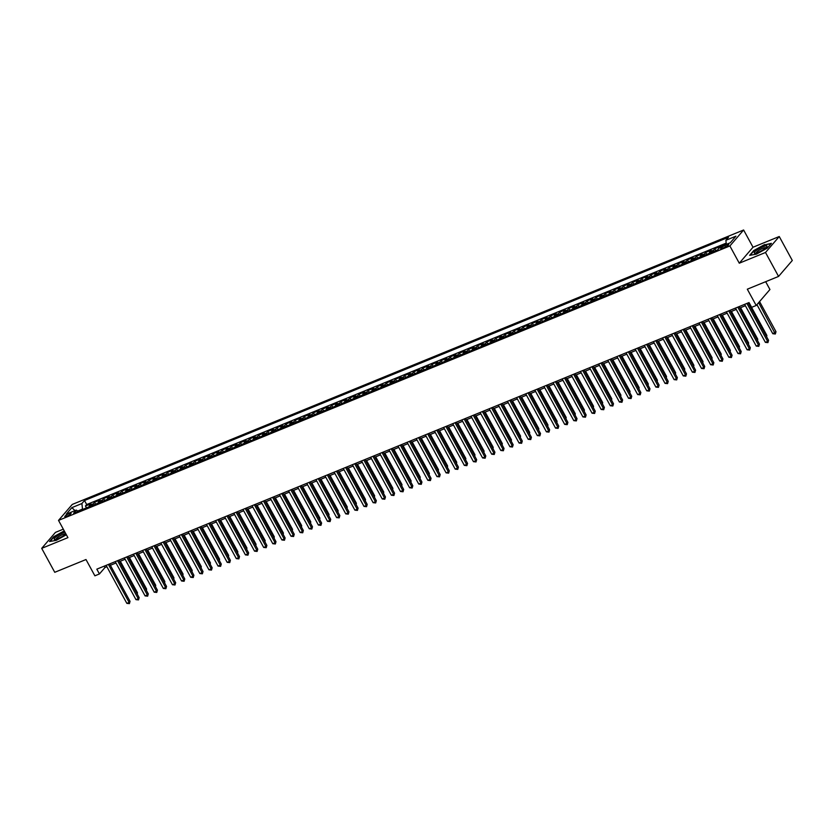 <?xml version="1.0" encoding="UTF-8"?>
<svg xmlns="http://www.w3.org/2000/svg" width="834" height="834" viewBox="0 0 834 834"><rect width="100%" height="100%" fill="white"/><g stroke="black" fill="none" stroke-linecap="round" stroke-linejoin="round"><path stroke-width="1.25" d="M66.751 516.329A3.565 0.73 -28.6 0 0 71.067 513.244A3.565 0.73 -28.6 0 0 69.128 513.567A3.565 0.73 -28.6 0 0 64.802 516.663A3.565 0.73 -28.6 0 0 66.751 516.329M63.311 529.173L55.44 532.394L41.7 548.355L54.752 572.301L85.996 559.531L94.878 575.814L99.434 573.948L105.011 567.485L106.867 566.724M743.615 229.996L72.266 504.434L58.526 520.395L729.875 245.957L743.615 229.996L753.019 247.239L739.278 263.2L765.508 252.473L779.248 236.522L753.019 247.239M779.248 236.522L792.3 260.469L778.56 276.429L747.316 289.2L756.198 305.484L769.938 289.523L765.675 281.694M765.508 252.473L778.56 276.429M726.289 244.028L724.12 245.259M718.606 248.751A4.462 2.085 -112.2 0 1 718.96 248.042L720.315 246.468L714.842 248.709L715.874 250.596M709.369 253.244A4.462 2.085 67.8 0 1 709.838 251.774L711.194 250.2L705.72 252.431L706.752 254.318M700.247 256.976A4.462 2.085 67.8 0 1 700.716 255.496L702.072 253.922L696.599 256.163L697.631 258.05M691.125 260.708A4.462 2.085 67.8 0 1 691.594 259.228L692.95 257.654L687.477 259.895L688.509 261.782M682.004 264.441A4.462 2.085 67.8 0 1 682.473 262.96L683.828 261.386L678.355 263.617L679.387 265.504M672.882 268.162A4.462 2.085 67.8 0 1 673.351 266.682L674.706 265.108L669.233 267.349L670.265 269.236M663.76 271.894A4.462 2.085 67.8 0 1 664.229 270.414L665.584 268.84L660.111 271.081L661.143 272.968M654.638 275.627A4.462 2.085 67.8 0 1 655.107 274.146L656.462 272.572L650.989 274.803L652.021 276.69M645.516 279.348A4.462 2.085 67.8 0 1 645.985 277.868L647.34 276.294L641.867 278.535L642.899 280.422M636.394 283.08A4.462 2.085 67.8 0 1 636.863 281.6L638.219 280.026L632.745 282.267L633.777 284.154M627.272 286.813A4.462 2.085 67.8 0 1 627.741 285.332L629.097 283.758L623.624 285.989L624.656 287.876M618.15 290.534A4.462 2.085 67.8 0 1 618.62 289.054L619.975 287.48L614.502 289.721L615.534 291.608M609.029 294.266A4.462 2.085 67.8 0 1 609.498 292.786L610.853 291.212L605.38 293.453L606.412 295.34M599.907 297.999A4.462 2.085 67.8 0 1 600.376 296.518L601.731 294.944L596.258 297.175L597.29 299.062M590.785 301.72A4.462 2.085 67.8 0 1 591.254 300.25L592.609 298.666L587.136 300.907L588.168 302.794M581.663 305.452A4.462 2.085 67.8 0 1 582.132 303.972L583.487 302.398L578.014 304.639L579.046 306.526M572.541 309.185A4.462 2.085 67.8 0 1 573.01 307.704L574.365 306.13L568.892 308.361L569.924 310.248M563.419 312.906A4.462 2.085 67.8 0 1 563.888 311.436L565.244 309.862L559.77 312.093L560.802 313.98M554.297 316.639A4.462 2.085 67.8 0 1 554.766 315.158L556.122 313.584L550.649 315.825L551.681 317.712M545.175 320.371A4.462 2.085 67.8 0 1 545.644 318.89L547 317.316L541.527 319.547L542.559 321.434M536.053 324.092A4.462 2.085 67.8 0 1 536.523 322.622L537.878 321.048L532.405 323.279L533.437 325.166M526.932 327.825A4.462 2.085 67.8 0 1 527.401 326.344L528.756 324.77L523.283 327.011L524.315 328.898M517.81 331.557A4.462 2.085 67.8 0 1 518.279 330.076L519.634 328.502L514.161 330.744L515.193 332.62M508.688 335.278A4.462 2.085 67.8 0 1 509.157 333.808L510.512 332.234L505.039 334.465L506.071 336.352M499.566 339.011A4.462 2.085 67.8 0 1 500.035 337.53L501.39 335.956L495.917 338.197L496.949 340.084M490.444 342.743A4.462 2.085 67.8 0 1 490.913 341.262L492.268 339.688L486.795 341.93L487.827 343.806M481.333 346.464A4.462 2.085 67.8 0 1 481.791 344.995L483.147 343.42L477.673 345.651L478.706 347.538M472.211 350.197A4.462 2.085 67.8 0 1 472.669 348.716L474.025 347.142L468.552 349.383L469.584 351.27M463.089 353.929A4.462 2.085 67.8 0 1 463.558 352.448L464.903 350.874L459.44 353.116L460.462 355.003M453.967 357.65A4.462 2.085 67.8 0 1 454.436 356.181L455.791 354.606L450.318 356.837L451.34 358.724M444.845 361.383A4.462 2.085 67.8 0 1 445.314 359.902L446.67 358.328L441.196 360.569L442.218 362.456M435.723 365.115A4.462 2.085 67.8 0 1 436.192 363.634L437.548 362.06L432.075 364.302L433.096 366.189M426.601 368.837A4.462 2.085 67.8 0 1 427.071 367.367L428.426 365.792L422.953 368.023L423.974 369.91M417.48 372.569A4.462 2.085 67.8 0 1 417.949 371.088L419.304 369.514L413.831 371.756L414.852 373.642M408.358 376.301A4.462 2.085 67.8 0 1 408.827 374.82L410.182 373.246L404.709 375.488L405.731 377.375M399.236 380.033A4.462 2.085 67.8 0 1 399.705 378.553L401.06 376.978L395.587 379.209L396.609 381.096M390.114 383.755A4.462 2.085 67.8 0 1 390.583 382.274L391.938 380.7L386.465 382.942L387.487 384.828M380.992 387.487A4.462 2.085 67.8 0 1 381.461 386.006L382.816 384.432L377.343 386.674L378.365 388.561M371.87 391.219A4.462 2.085 67.8 0 1 372.339 389.739L373.695 388.164L368.221 390.395L369.243 392.282M362.748 394.941A4.462 2.085 67.8 0 1 363.217 393.46L364.573 391.886L359.1 394.128L360.121 396.014M353.626 398.673A4.462 2.085 67.8 0 1 354.096 397.192L355.451 395.618L349.978 397.86L350.999 399.747M344.505 402.405A4.462 2.085 67.8 0 1 344.974 400.925L346.329 399.35L340.856 401.581L341.877 403.468M335.383 406.127A4.462 2.085 67.8 0 1 335.852 404.646L337.207 403.072L331.734 405.314L332.756 407.201M326.261 409.859A4.462 2.085 67.8 0 1 326.73 408.379L328.085 406.804L322.612 409.046L323.634 410.933M317.139 413.591A4.462 2.085 67.8 0 1 317.608 412.111L318.963 410.536L313.49 412.767L314.512 414.654M308.017 417.313A4.462 2.085 67.8 0 1 308.486 415.832L309.841 414.258L304.368 416.5L305.39 418.387M298.895 421.045A4.462 2.085 67.8 0 1 299.364 419.565L300.72 417.99L295.246 420.232L296.268 422.119M289.773 424.777A4.462 2.085 67.8 0 1 290.242 423.297L291.598 421.723L286.125 423.953L287.157 425.84M280.651 428.499A4.462 2.085 67.8 0 1 281.121 427.029L282.476 425.455L277.003 427.686L278.035 429.573M271.53 432.231A4.462 2.085 67.8 0 1 271.999 430.751L273.354 429.176L267.881 431.418L268.913 433.305M262.408 435.963A4.462 2.085 67.8 0 1 262.877 434.483L264.232 432.909L258.759 435.139L259.791 437.026M253.286 439.685A4.462 2.085 67.8 0 1 253.755 438.215L255.11 436.641L249.637 438.872L250.669 440.759M244.164 443.417A4.462 2.085 67.8 0 1 244.633 441.937L245.988 440.362L240.515 442.604L241.547 444.491M235.042 447.149A4.462 2.085 67.8 0 1 235.511 445.669L236.866 444.095L231.393 446.326L232.425 448.212M225.92 450.871A4.462 2.085 67.8 0 1 226.389 449.401L227.745 447.827L222.271 450.058L223.303 451.945M216.798 454.603A4.462 2.085 67.8 0 1 217.267 453.123L218.623 451.548L213.15 453.79L214.182 455.677M207.676 458.335A4.462 2.085 67.8 0 1 208.146 456.855L209.501 455.281L204.028 457.522L205.06 459.398M198.555 462.057A4.462 2.085 67.8 0 1 199.024 460.587L200.379 459.013L194.906 461.244L195.938 463.131M189.433 465.789A4.462 2.085 67.8 0 1 189.902 464.309L191.257 462.734L185.784 464.976L186.816 466.863M180.311 469.521A4.462 2.085 67.8 0 1 180.78 468.041L182.135 466.467L176.662 468.708L177.694 470.595M171.189 473.243A4.462 2.085 67.8 0 1 171.658 471.773L173.013 470.199L167.54 472.43L168.572 474.317M162.067 476.975A4.462 2.085 67.8 0 1 162.536 475.495L163.891 473.921L158.418 476.162L159.45 478.049M152.945 480.707A4.462 2.085 67.8 0 1 153.414 479.227L154.77 477.653L149.296 479.894L150.328 481.781M143.823 484.429A4.462 2.085 67.8 0 1 144.292 482.959L145.648 481.385L140.175 483.616L141.207 485.503M134.701 488.161A4.462 2.085 67.8 0 1 135.171 486.681L136.526 485.107L131.053 487.348L132.085 489.235M125.58 491.893A4.462 2.085 67.8 0 1 126.049 490.413L127.404 488.839L121.931 491.08L122.963 492.967M116.458 495.615A4.462 2.085 67.8 0 1 116.927 494.145L118.282 492.571L112.809 494.802L113.841 496.689M107.336 499.347A4.462 2.085 67.8 0 1 107.805 497.867L109.16 496.293L103.687 498.534L104.719 500.421M98.214 503.079A4.462 2.085 67.8 0 1 98.683 501.599L100.038 500.025L94.565 502.266L95.597 504.153M756.198 305.484L751.643 307.339L749.026 302.554L96.827 569.163L99.434 573.948M726.852 244.737L724.85 245.55A3.451 0.709 -28.6 0 0 720.659 248.542A3.451 0.709 -28.6 0 0 722.546 248.23L724.548 247.406A3.451 0.709 -28.6 0 0 728.739 244.414A3.451 0.709 -28.6 0 0 726.852 244.737L727.446 245.822M78.219 511.252L76.248 510.095L73.653 513.118L717.647 249.866L720.242 246.843L730.282 242.746L735.922 236.189L725.893 240.286L728.489 237.273L84.495 500.525L81.899 503.538L82.503 509.094L77.812 511.013M76.248 510.095L66.22 514.203L71.86 507.645L81.899 503.538M723.495 245.519L723.964 244.977M726.195 243.132L86.694 504.549L85.443 505.988L86.475 507.875M89.092 506.811A4.462 2.085 67.8 0 1 89.561 505.331L90.916 503.757L85.443 505.988M92.741 505.31A4.462 2.085 -112.2 0 1 93.21 503.84L94.565 502.266M101.863 501.588A4.462 2.085 -112.2 0 1 102.332 500.108L103.687 498.534M110.985 497.856A4.462 2.085 -112.2 0 1 111.454 496.376L112.809 494.802M120.106 494.124A4.462 2.085 -112.2 0 1 120.576 492.654L121.931 491.08M129.228 490.402A4.462 2.085 -112.2 0 1 129.697 488.922L131.053 487.348M138.35 486.67A4.462 2.085 -112.2 0 1 138.819 485.19L140.175 483.616M147.472 482.938A4.462 2.085 -112.2 0 1 147.941 481.468L149.296 479.894M156.594 479.216A4.462 2.085 -112.2 0 1 157.063 477.736L158.418 476.162M165.716 475.484A4.462 2.085 -112.2 0 1 166.185 474.004L167.54 472.43M174.838 471.752A4.462 2.085 -112.2 0 1 175.307 470.282L176.662 468.708M183.96 468.03A4.462 2.085 -112.2 0 1 184.429 466.55L185.784 464.976M193.081 464.298A4.462 2.085 -112.2 0 1 193.551 462.818L194.906 461.244M202.203 460.566A4.462 2.085 -112.2 0 1 202.672 459.096L204.028 457.522M211.325 456.844A4.462 2.085 -112.2 0 1 211.794 455.364L213.15 453.79M220.447 453.112A4.462 2.085 -112.2 0 1 220.916 451.632L222.271 450.058M229.569 449.38A4.462 2.085 -112.2 0 1 230.038 447.91L231.393 446.326M238.691 445.658A4.462 2.085 -112.2 0 1 239.16 444.178L240.515 442.604M247.813 441.926A4.462 2.085 -112.2 0 1 248.282 440.446L249.637 438.872M256.935 438.194A4.462 2.085 -112.2 0 1 257.404 436.714L258.759 435.139M266.056 434.472A4.462 2.085 -112.2 0 1 266.526 432.992L267.881 431.418M275.178 430.74A4.462 2.085 -112.2 0 1 275.647 429.26L277.003 427.686M284.3 427.008A4.462 2.085 -112.2 0 1 284.769 425.528L286.125 423.953M293.422 423.286A4.462 2.085 -112.2 0 1 293.891 421.806L295.246 420.232M302.544 419.554A4.462 2.085 -112.2 0 1 303.013 418.074L304.368 416.5M311.666 415.822A4.462 2.085 -112.2 0 1 312.135 414.342L313.49 412.767M320.788 412.1A4.462 2.085 -112.2 0 1 321.257 410.62L322.612 409.046M329.91 408.368A4.462 2.085 -112.2 0 1 330.379 406.888L331.734 405.314M339.031 404.636A4.462 2.085 -112.2 0 1 339.501 403.156L340.856 401.581M348.153 400.904A4.462 2.085 -112.2 0 1 348.622 399.434L349.978 397.86M357.275 397.182A4.462 2.085 -112.2 0 1 357.744 395.702L359.1 394.128M366.397 393.45A4.462 2.085 -112.2 0 1 366.866 391.97L368.221 390.395M375.519 389.718A4.462 2.085 -112.2 0 1 375.988 388.248L377.343 386.674M384.641 385.996A4.462 2.085 -112.2 0 1 385.11 384.516L386.465 382.942M393.763 382.264A4.462 2.085 -112.2 0 1 394.232 380.784L395.587 379.209M402.885 378.532A4.462 2.085 -112.2 0 1 403.354 377.062L404.709 375.488M412.006 374.81A4.462 2.085 -112.2 0 1 412.476 373.33L413.831 371.756M421.128 371.078A4.462 2.085 -112.2 0 1 421.597 369.598L422.953 368.023M430.25 367.346A4.462 2.085 -112.2 0 1 430.719 365.876L432.075 364.302M439.372 363.624A4.462 2.085 -112.2 0 1 439.841 362.144L441.196 360.569M448.494 359.892A4.462 2.085 -112.2 0 1 448.963 358.411L450.318 356.837M457.616 356.16A4.462 2.085 -112.2 0 1 458.085 354.69L459.44 353.116M466.738 352.438A4.462 2.085 -112.2 0 1 467.196 350.958L468.552 349.383M475.86 348.706A4.462 2.085 -112.2 0 1 476.318 347.225L477.673 345.651M484.971 344.974A4.462 2.085 -112.2 0 1 485.44 343.504L486.795 341.93M494.093 341.252A4.462 2.085 -112.2 0 1 494.562 339.772L495.917 338.197M503.215 337.52A4.462 2.085 -112.2 0 1 503.684 336.039L505.039 334.465M512.337 333.788A4.462 2.085 -112.2 0 1 512.806 332.318L514.161 330.744M521.458 330.066A4.462 2.085 -112.2 0 1 521.928 328.586L523.283 327.011M530.58 326.334A4.462 2.085 -112.2 0 1 531.049 324.853L532.405 323.279M539.702 322.602A4.462 2.085 -112.2 0 1 540.171 321.132L541.527 319.547M548.824 318.88A4.462 2.085 -112.2 0 1 549.293 317.4L550.649 315.825M557.946 315.148A4.462 2.085 -112.2 0 1 558.415 313.667L559.77 312.093M567.068 311.416A4.462 2.085 -112.2 0 1 567.537 309.935L568.892 308.361M576.19 307.694A4.462 2.085 -112.2 0 1 576.659 306.214L578.014 304.639M585.312 303.962A4.462 2.085 -112.2 0 1 585.781 302.481L587.136 300.907M594.433 300.23A4.462 2.085 -112.2 0 1 594.903 298.749L596.258 297.175M603.555 296.508A4.462 2.085 -112.2 0 1 604.024 295.027L605.38 293.453M612.677 292.776A4.462 2.085 -112.2 0 1 613.146 291.295L614.502 289.721M621.799 289.044A4.462 2.085 -112.2 0 1 622.268 287.563L623.624 285.989M630.921 285.322A4.462 2.085 -112.2 0 1 631.39 283.841L632.745 282.267M640.043 281.59A4.462 2.085 -112.2 0 1 640.512 280.109L641.867 278.535M649.165 277.858A4.462 2.085 -112.2 0 1 649.634 276.377L650.989 274.803M658.287 274.125A4.462 2.085 -112.2 0 1 658.756 272.655L660.111 271.081M667.409 270.404A4.462 2.085 -112.2 0 1 667.878 268.923L669.233 267.349M676.53 266.671A4.462 2.085 -112.2 0 1 677 265.191L678.355 263.617M685.652 262.939A4.462 2.085 -112.2 0 1 686.121 261.469L687.477 259.895M694.774 259.218A4.462 2.085 -112.2 0 1 695.243 257.737L696.599 256.163M703.896 255.485A4.462 2.085 -112.2 0 1 704.365 254.005L705.72 252.431M713.018 251.753A4.462 2.085 -112.2 0 1 713.487 250.283L714.842 248.709M739.278 263.2L729.875 245.957M41.7 548.355L67.929 537.638L58.526 520.395M110.38 565.285L115.989 562.992M119.502 561.553L125.11 559.27M128.624 557.831L134.232 555.538M137.746 554.099L143.354 551.806M146.867 550.367L152.476 548.084M155.989 546.635L161.598 544.352M165.111 542.913L170.72 540.62M174.233 539.181L179.842 536.888M183.355 535.449L188.964 533.166M192.477 531.727L198.085 529.434M201.599 527.995L207.207 525.701M210.721 524.263L216.329 521.98M219.842 520.541L225.451 518.248M228.964 516.809L234.573 514.515M238.086 513.077L243.695 510.794M247.208 509.355L252.817 507.062M256.33 505.623L261.928 503.329M265.452 501.891L271.05 499.608M274.574 498.169L280.172 495.876M283.696 494.437L289.294 492.143M292.817 490.705L298.416 488.422M301.939 486.983L307.538 484.69M311.061 483.251L316.659 480.957M320.183 479.519L325.781 477.236M329.305 475.797L334.903 473.503M338.427 472.065L344.025 469.771M347.549 468.333L353.147 466.05M356.671 464.611L362.269 462.317M365.792 460.879L371.391 458.585M374.914 457.147L380.512 454.864M384.036 453.425L389.634 451.131M393.158 449.693L398.756 447.399M402.28 445.961L407.878 443.678M411.402 442.239L417 439.945M420.524 438.507L426.122 436.213M429.646 434.775L435.244 432.492M438.767 431.053L444.366 428.759M447.889 427.321L453.488 425.027M457.011 423.589L462.609 421.306M466.133 419.856L471.731 417.573M475.255 416.135L480.853 413.841M484.377 412.403L489.975 410.109M493.499 408.67L499.097 406.387M502.621 404.949L508.219 402.655M511.742 401.217L517.341 398.923M520.864 397.484L526.462 395.201M529.986 393.763L535.584 391.469M539.108 390.031L544.706 387.737M548.23 386.298L553.828 384.015M557.352 382.577L562.95 380.283M566.474 378.844L572.072 376.551M575.596 375.112L581.194 372.829M584.717 371.391L590.316 369.097M593.839 367.658L599.438 365.365M602.951 363.926L608.559 361.643M612.073 360.205L617.681 357.911M621.194 356.472L626.803 354.179M630.316 352.74L635.925 350.457M639.438 349.019L645.047 346.725M648.56 345.286L654.169 342.993M657.682 341.554L663.291 339.271M666.804 337.833L672.413 335.539M675.926 334.1L681.534 331.807M685.048 330.368L690.656 328.085M694.169 326.647L699.778 324.353M703.291 322.914L708.9 320.621M712.413 319.182L718.022 316.899M721.535 315.461L727.144 313.167M730.657 311.728L736.266 309.435M739.779 307.996L745.387 305.713M748.901 304.264L749.766 303.92M104.26 566.119L105.011 567.485M726.331 244.362L725.893 240.286M86.694 504.549L84.495 500.525M71.86 507.645L74.977 510.617M764.653 244.539L753.78 250.544L749.641 255.35L756.375 254.151L767.249 248.146L771.387 243.34L764.82 244.842M64.249 530.893L53.689 536.721L49.56 541.527L56.295 540.338L66.366 534.771M746.92 303.42L767.634 341.419L765.362 342.347L744.637 304.347M748.161 302.909L768.573 340.335L767.634 341.419L767.916 342.618L765.362 342.347M768.573 340.335L767.916 342.618M756.928 304.639L772.784 333.725L775.995 331.713L759.566 301.574M775.995 331.713L775.339 333.986L758.638 302.648M775.339 333.986L772.784 333.725M758.21 252.337A7.245 1.491 -28.6 0 0 766.811 246.781A7.245 1.491 -28.6 0 0 763.037 246.728A7.245 1.491 -28.6 0 0 755.885 250.846A7.245 1.491 -28.6 0 0 754.947 253.244A7.245 1.491 -28.6 0 0 758.21 252.337M765.904 247.761A5.484 1.126 -28.6 0 0 762.922 248.282A5.484 1.126 -28.6 0 0 756.271 253.015M750.173 255.256L754.092 250.69L764.632 244.883L771.043 243.737M64.969 532.217A7.245 1.491 -28.6 0 0 56.608 536.418A7.245 1.491 -28.6 0 0 54.867 539.431A7.245 1.491 -28.6 0 0 64.458 535.021A7.245 1.491 -28.6 0 0 65.876 533.885M65.813 533.948A5.484 1.126 -28.6 0 0 62.842 534.469A5.484 1.126 -28.6 0 0 58.036 537.117A5.484 1.126 -28.6 0 0 56.18 539.202M50.082 541.433L54.012 536.877L64.385 531.143M737.798 307.141L758.523 345.14L756.24 346.079L735.515 308.08M739.039 306.641L759.451 344.067L758.523 345.14L758.794 346.35L756.24 346.079M759.451 344.067L758.794 346.35M728.676 310.873L749.401 348.873L747.118 349.8L726.393 311.801M729.917 310.363L750.329 347.799L749.401 348.873L749.672 350.072L747.118 349.8M750.329 347.799L749.672 350.072M719.554 314.606L740.279 352.605L737.996 353.533L717.271 315.533M720.795 314.095L741.207 351.521L740.279 352.605L740.55 353.804L737.996 353.533M741.207 351.521L740.55 353.804M710.432 318.327L731.157 356.327L728.874 357.265L708.149 319.266M711.673 317.827L732.085 355.253L731.157 356.327L731.428 357.536L728.874 357.265M732.085 355.253L731.428 357.536M766.279 336.133L766.873 335.435L749.703 303.941M766.873 335.435L766.654 336.832M757.157 339.865L757.752 339.167L740.582 307.673M757.752 339.167L757.533 340.564M748.035 343.587L748.63 342.899L731.46 311.405M748.63 342.899L748.411 344.296M738.914 347.319L739.508 346.621L722.338 315.127M739.508 346.621L739.289 348.018M701.311 322.06L722.035 360.059L719.752 360.986L699.028 322.987M702.551 321.549L722.963 358.985L722.035 360.059L722.307 361.258L719.752 360.986M722.963 358.985L722.307 361.258M729.792 351.051L730.386 350.353L713.216 318.859M730.386 350.353L730.167 351.75M692.189 325.792L712.914 363.791L710.631 364.719L689.916 326.719M693.429 325.281L713.841 362.707L712.914 363.791L713.185 364.99L710.631 364.719M713.841 362.707L713.185 364.99M720.67 354.773L721.264 354.085L704.094 322.591M721.264 354.085L721.045 355.482M683.067 329.513L703.792 367.513L701.509 368.451L680.794 330.452M684.307 329.013L704.72 366.439L703.792 367.513L704.063 368.722L701.509 368.451M704.72 366.439L704.063 368.722M711.548 358.505L712.142 357.807L694.972 326.313M712.142 357.807L711.923 359.204M673.945 333.246L694.67 371.245L692.387 372.183L671.672 334.173M675.186 332.735L695.598 370.171L694.67 371.245L694.941 372.444L692.387 372.183M695.598 370.171L694.941 372.444M702.426 362.237L703.02 361.539L685.85 330.045M703.02 361.539L702.801 362.936M664.823 336.978L685.548 374.977L683.265 375.905L662.55 337.906M666.064 336.467L686.476 373.893L685.548 374.977L685.819 376.176L683.265 375.905M686.476 373.893L685.819 376.176M655.701 340.699L676.426 378.699L674.143 379.637L653.429 341.638M656.942 340.199L677.354 377.625L676.426 378.699L676.697 379.908L674.143 379.637M677.354 377.625L676.697 379.908M646.579 344.432L667.304 382.431L665.021 383.369L644.307 345.359M647.82 343.921L668.232 381.357L667.304 382.431L667.575 383.63L665.021 383.369M668.232 381.357L667.575 383.63M637.457 348.164L658.182 386.163L655.899 387.091L635.185 349.092M638.698 347.653L659.11 385.079L658.182 386.163L658.453 387.362L655.899 387.091M659.11 385.079L658.453 387.362M628.336 351.885L649.061 389.885L646.777 390.823L626.063 352.824M629.576 351.385L649.988 388.811L649.061 389.885L649.332 391.094L646.777 390.823M649.988 388.811L649.332 391.094M619.214 355.618L639.939 393.617L637.656 394.555L616.941 356.556M620.454 355.107L640.866 392.543L639.939 393.617L640.21 394.816L637.656 394.555M640.866 392.543L640.21 394.816M610.092 359.35L630.817 397.349L628.534 398.277L607.819 360.278M611.332 358.839L631.745 396.265L630.817 397.349L631.088 398.548L628.534 398.277M631.745 396.265L631.088 398.548M600.97 363.071L621.695 401.081L619.412 402.009L598.697 364.01M602.211 362.571L622.623 399.997L621.695 401.081L621.966 402.28L619.412 402.009M622.623 399.997L621.966 402.28M591.848 366.804L612.573 404.803L610.29 405.741L589.575 367.742M593.089 366.303L613.501 403.729L612.573 404.803L612.844 406.002L610.29 405.741M613.501 403.729L612.844 406.002M582.726 370.536L603.451 408.535L601.168 409.463L580.454 371.464M583.967 370.025L604.379 407.451L603.451 408.535L603.722 409.734L601.168 409.463M604.379 407.451L603.722 409.734M573.604 374.257L594.329 412.267L592.046 413.195L571.332 375.196M574.845 373.757L595.257 411.183L594.329 412.267L594.6 413.466L592.046 413.195M595.257 411.183L594.6 413.466M564.493 377.99L585.207 415.989L582.924 416.927L562.21 378.928M565.723 377.489L586.135 414.915L585.207 415.989L585.478 417.188L582.924 416.927M586.135 414.915L585.478 417.188M693.304 365.959L693.898 365.271L676.728 333.777M693.898 365.271L693.679 366.668M684.182 369.691L684.777 368.993L667.607 337.499M684.777 368.993L684.558 370.39M675.06 373.423L675.655 372.725L658.485 341.231M675.655 372.725L675.436 374.122M665.939 377.145L666.533 376.457L649.363 344.963M666.533 376.457L666.324 377.854M656.817 380.877L657.411 380.189L640.241 348.685M657.411 380.189L657.202 381.576M647.695 384.61L648.289 383.911L631.119 352.417M648.289 383.911L648.081 385.308M638.573 388.331L639.167 387.643L621.997 356.149M639.167 387.643L638.959 389.04M629.451 392.063L630.045 391.375L612.875 359.871M630.045 391.375L629.837 392.762M620.329 395.796L620.923 395.097L603.753 363.603M620.923 395.097L620.715 396.494M611.207 399.517L611.802 398.829L594.632 367.335M611.802 398.829L611.593 400.226M602.085 403.249L602.68 402.561L585.51 371.057M602.68 402.561L602.471 403.948M592.964 406.982L593.558 406.283L576.388 374.789M593.558 406.283L593.349 407.68M555.371 381.722L576.086 419.721L573.802 420.649L553.088 382.65M556.601 381.211L577.013 418.637L576.086 419.721L576.357 420.92L573.802 420.649M577.013 418.637L576.357 420.92M546.249 385.454L566.964 423.453L564.681 424.381L543.966 386.382M547.479 384.943L567.891 422.369L566.964 423.453L567.235 424.652L564.681 424.381M567.891 422.369L567.235 424.652M537.127 389.176L557.842 427.175L555.559 428.113L534.844 390.114M538.357 388.675L558.77 426.101L557.842 427.175L558.113 428.374L555.559 428.113M558.77 426.101L558.113 428.374M528.005 392.908L548.72 430.907L546.437 431.835L525.722 393.836M529.246 392.397L549.648 429.823L548.72 430.907L548.991 432.106L546.437 431.835M549.648 429.823L548.991 432.106M583.842 410.703L584.436 410.015L567.266 378.521M584.436 410.015L584.227 411.412M574.72 414.435L575.314 413.747L558.144 382.243M575.314 413.747L575.106 415.134M565.598 418.168L566.192 417.469L549.022 385.975M566.192 417.469L565.984 418.866M556.476 421.889L557.07 421.201L539.9 389.707M557.07 421.201L556.862 422.598M518.884 396.64L539.598 434.639L537.315 435.567L516.6 397.568M520.124 396.129L540.526 433.555L539.598 434.639L539.869 435.838L537.315 435.567M540.526 433.555L539.869 435.838M547.354 425.621L547.948 424.933L530.778 393.429M547.948 424.933L547.74 426.32M509.762 400.362L530.476 438.361L528.193 439.299L507.479 401.3M511.002 399.861L531.404 437.287L530.476 438.361L530.747 439.57L528.193 439.299M531.404 437.287L530.747 439.57M538.232 429.354L538.827 428.655L521.657 397.161M538.827 428.655L538.618 430.052M500.64 404.094L521.354 442.093L519.071 443.021L498.357 405.022M501.88 403.583L522.282 441.019L521.354 442.093L521.625 443.292L519.071 443.021M522.282 441.019L521.625 443.292M529.11 433.075L529.705 432.387L512.535 400.893M529.705 432.387L529.496 433.784M491.518 407.826L512.232 445.825L509.949 446.753L489.235 408.754M492.758 407.315L513.16 444.741L512.232 445.825L512.503 447.024L509.949 446.753M513.16 444.741L512.503 447.024M519.989 436.808L520.583 436.119L503.413 404.626M520.583 436.119L520.374 437.506M482.396 411.548L503.111 449.547L500.827 450.485L480.113 412.486M483.637 411.047L504.038 448.473L503.111 449.547L503.382 450.756L500.827 450.485M504.038 448.473L503.382 450.756M510.867 440.54L511.461 439.841L494.291 408.347M511.461 439.841L511.252 441.238M473.274 415.28L493.989 453.279L491.706 454.207L470.991 416.208M474.515 414.769L494.916 452.205L493.989 453.279L494.26 454.478L491.706 454.207M494.916 452.205L494.26 454.478M501.745 444.272L502.339 443.573L485.169 412.079M502.339 443.573L502.131 444.97M464.152 419.012L484.867 457.011L482.584 457.939L461.869 419.94M465.393 418.501L485.795 455.927L484.867 457.011L485.138 458.21L482.584 457.939M485.795 455.927L485.138 458.21M492.623 447.994L493.217 447.305L476.047 415.812M493.217 447.305L493.009 448.692M455.03 422.734L475.745 460.733L473.462 461.671L452.747 423.672M456.271 422.233L476.673 459.659L475.745 460.733L476.016 461.942L473.462 461.671M476.673 459.659L476.016 461.942M483.501 451.726L484.095 451.027L466.925 419.533M484.095 451.027L483.887 452.424M445.909 426.466L466.623 464.465L464.34 465.393L443.625 427.394M447.149 425.955L467.551 463.391L466.623 464.465L466.894 465.664L464.34 465.393M467.551 463.391L466.894 465.664M474.379 455.458L474.973 454.759L457.803 423.265M474.973 454.759L474.765 456.156M436.787 430.198L457.501 468.197L455.218 469.125L434.504 431.126M438.027 429.687L458.429 467.113L457.501 468.197L457.772 469.396L455.218 469.125M458.429 467.113L457.772 469.396M465.257 459.18L465.852 458.492L448.682 426.998M465.852 458.492L465.643 459.888M427.665 433.92L448.379 471.919L446.096 472.857L425.382 434.858M428.905 433.419L449.307 470.845L448.379 471.919L448.65 473.128L446.096 472.857M449.307 470.845L448.65 473.128M456.135 462.912L456.73 462.213L439.56 430.719M456.73 462.213L456.521 463.61M418.543 437.652L439.257 475.651L436.974 476.579L416.26 438.58M419.783 437.141L440.185 474.577L439.257 475.651L439.528 476.85L436.974 476.579M440.185 474.577L439.528 476.85M447.014 466.644L447.608 465.945L430.438 434.451M447.608 465.945L447.399 467.342M409.421 441.384L430.136 479.383L427.852 480.311L407.138 442.312M410.662 440.873L431.063 478.299L430.136 479.383L430.407 480.582L427.852 480.311M431.063 478.299L430.407 480.582M437.892 470.366L438.486 469.678L421.316 438.184M438.486 469.678L438.277 471.074M400.299 445.106L421.014 483.105L418.731 484.043L398.016 446.044M401.54 444.605L421.941 482.031L421.014 483.105L421.285 484.314L418.731 484.043M421.941 482.031L421.285 484.314M428.77 474.098L429.374 473.399L412.194 441.905M429.374 473.399L429.156 474.796M391.177 448.838L411.892 486.837L409.609 487.765L388.894 449.766M392.418 448.327L412.82 485.763L411.892 486.837L412.163 488.036L409.609 487.765M412.82 485.763L412.163 488.036M419.648 477.83L420.253 477.131L403.072 445.637M420.253 477.131L420.034 478.528M382.055 452.57L402.77 490.569L400.487 491.497L379.772 453.498M383.296 452.059L403.698 489.485L402.77 490.569L403.041 491.768L400.487 491.497M403.698 489.485L403.041 491.768M410.526 481.552L411.131 480.864L393.95 449.37M411.131 480.864L410.912 482.261M372.934 456.292L393.648 494.291L391.365 495.229L370.65 457.23M374.174 455.791L394.576 493.217L393.648 494.291L393.919 495.5L391.365 495.229M394.576 493.217L393.919 495.5M401.404 485.284L402.009 484.585L384.828 453.091M402.009 484.585L401.79 485.982M363.812 460.024L384.526 498.023L382.243 498.961L361.529 460.952M365.052 459.513L385.454 496.949L384.526 498.023L384.797 499.222L382.243 498.961M385.454 496.949L384.797 499.222M392.282 489.016L392.887 488.317L375.707 456.823M392.887 488.317L392.668 489.714M354.69 463.756L375.404 501.755L373.132 502.683L352.407 464.684M355.93 463.245L376.332 500.671L375.404 501.755L375.675 502.954L373.132 502.683M376.332 500.671L375.675 502.954M383.16 492.738L383.765 492.05L366.585 460.556M383.765 492.05L383.546 493.447M345.568 467.478L366.282 505.477L364.01 506.415L343.285 468.416M346.808 466.977L367.21 504.403L366.282 505.477L366.553 506.686L364.01 506.415M367.21 504.403L366.553 506.686M374.039 496.47L374.643 495.782L357.463 464.277M374.643 495.782L374.424 497.168M336.446 471.21L357.161 509.209L354.888 510.147L334.163 472.138M337.687 470.699L358.088 508.135L357.161 509.209L357.442 510.408L354.888 510.147M358.088 508.135L357.442 510.408M364.917 500.202L365.521 499.503L348.341 468.01M365.521 499.503L365.302 500.9M327.324 474.942L348.039 512.941L345.766 513.869L325.041 475.87M328.565 474.431L348.966 511.857L348.039 512.941L348.32 514.14L345.766 513.869M348.966 511.857L348.32 514.14M355.795 503.924L356.399 503.236L339.219 471.742M356.399 503.236L356.181 504.633M318.202 478.664L338.917 516.663L336.644 517.601L315.919 479.602M319.443 478.163L339.845 515.589L338.917 516.663L339.198 517.872L336.644 517.601M339.845 515.589L339.198 517.872M346.673 507.656L347.278 506.968L330.097 475.463M347.278 506.968L347.059 508.354M309.08 482.396L329.795 520.395L327.522 521.333L306.797 483.334M310.321 481.885L330.723 519.321L329.795 520.395L330.076 521.594L327.522 521.333M330.723 519.321L330.076 521.594M337.551 511.388L338.156 510.689L320.975 479.196M338.156 510.689L337.937 512.086M299.959 486.128L320.673 524.127L318.4 525.055L297.675 487.056M301.199 485.617L321.601 523.043L320.673 524.127L320.954 525.326L318.4 525.055M321.601 523.043L320.954 525.326M328.429 515.11L329.034 514.422L311.864 482.928M329.034 514.422L328.815 515.819M290.837 489.85L311.551 527.859L309.278 528.787L288.554 490.788M292.077 489.349L312.479 526.775L311.551 527.859L311.833 529.058L309.278 528.787M312.479 526.775L311.833 529.058M319.307 518.842L319.912 518.154L302.742 486.649M319.912 518.154L319.693 519.54M281.715 493.582L302.429 531.581L300.157 532.519L279.432 494.52M282.955 493.082L303.357 530.507L302.429 531.581L302.711 532.78L300.157 532.519M303.357 530.507L302.711 532.78M310.196 522.574L310.79 521.875L293.62 490.382M310.79 521.875L310.571 523.272M272.593 497.314L293.307 535.313L291.035 536.241L270.31 498.242M273.833 496.803L294.235 534.229L293.307 535.313L293.589 536.512L291.035 536.241M294.235 534.229L293.589 536.512M301.074 526.296L301.668 525.608L284.498 494.114M301.668 525.608L301.449 527.005M263.471 501.036L284.185 539.045L281.913 539.973L261.188 501.974M264.712 500.536L285.113 537.961L284.185 539.045L284.467 540.244L281.913 539.973M285.113 537.961L284.467 540.244M291.952 530.028L292.546 529.34L275.376 497.835M292.546 529.34L292.327 530.726M254.349 504.768L275.064 542.767L272.791 543.705L252.066 505.706M255.59 504.268L275.991 541.693L275.064 542.767L275.345 543.966L272.791 543.705M275.991 541.693L275.345 543.966M282.83 533.76L283.424 533.062L266.255 501.568M283.424 533.062L283.206 534.458M245.227 508.5L265.942 546.499L263.669 547.427L242.944 509.428M246.468 507.989L266.88 545.415L265.942 546.499L266.223 547.698L263.669 547.427M266.88 545.415L266.223 547.698M273.708 537.482L274.303 536.794L257.133 505.3M274.303 536.794L274.084 538.191M236.105 512.232L256.82 550.231L254.547 551.159L233.822 513.16M237.346 511.722L257.758 549.147L256.82 550.231L257.101 551.43L254.547 551.159M257.758 549.147L257.101 551.43M264.587 541.214L265.181 540.526L248.011 509.021M265.181 540.526L264.962 541.912M226.984 515.954L247.708 553.953L245.425 554.891L224.7 516.892M228.224 515.454L248.636 552.879L247.708 553.953L247.979 555.152L245.425 554.891M248.636 552.879L247.979 555.152M255.465 544.946L256.059 544.248L238.889 512.754M256.059 544.248L255.84 545.644M217.862 519.686L238.587 557.685L236.303 558.613L215.579 520.614M219.102 519.175L239.514 556.601L238.587 557.685L238.858 558.884L236.303 558.613M239.514 556.601L238.858 558.884M246.343 548.668L246.937 547.98L229.767 516.486M246.937 547.98L246.718 549.377M208.74 523.418L229.465 561.418L227.182 562.345L206.457 524.346M209.98 522.908L230.392 560.333L229.465 561.418L229.736 562.616L227.182 562.345M230.392 560.333L229.736 562.616M237.221 552.4L237.815 551.712L220.645 520.218M237.815 551.712L237.596 553.098M199.618 527.14L220.343 565.139L218.06 566.077L197.335 528.078M200.858 526.64L221.271 564.065L220.343 565.139L220.614 566.349L218.06 566.077M221.271 564.065L220.614 566.349M228.099 556.132L228.693 555.434L211.523 523.94M228.693 555.434L228.474 556.831M190.496 530.872L211.221 568.871L208.938 569.799L188.213 531.8M191.737 530.361L212.149 567.798L211.221 568.871L211.492 570.07L208.938 569.799M212.149 567.798L211.492 570.07M218.977 559.854L219.571 559.166L202.401 527.672M219.571 559.166L219.352 560.563M181.374 534.604L202.099 572.604L199.816 573.531L179.102 535.532M182.615 534.094L203.027 571.519L202.099 572.604L202.37 573.802L199.816 573.531M203.027 571.519L202.37 573.802M209.855 563.586L210.449 562.898L193.28 531.404M210.449 562.898L210.231 564.284M172.252 538.326L192.977 576.325L190.694 577.264L169.98 539.264M173.493 537.826L193.905 575.251L192.977 576.325L193.248 577.535L190.694 577.264M193.905 575.251L193.248 577.535M200.733 567.318L201.328 566.62L184.158 535.126M201.328 566.62L201.109 568.017M163.13 542.058L183.855 580.057L181.572 580.985L160.858 542.986M164.371 541.547L184.783 578.984L183.855 580.057L184.126 581.256L181.572 580.985M184.783 578.984L184.126 581.256M191.612 571.05L192.206 570.352L175.036 538.858M192.206 570.352L191.987 571.749M154.009 545.79L174.733 583.79L172.45 584.717L151.736 546.718M155.249 545.28L175.661 582.705L174.733 583.79L175.004 584.988L172.45 584.717M175.661 582.705L175.004 584.988M182.49 574.772L183.084 574.084L165.914 542.59M183.084 574.084L182.865 575.481M144.887 549.512L165.612 587.511L163.328 588.45L142.614 550.45M146.127 549.012L166.539 586.438L165.612 587.511L165.883 588.721L163.328 588.45M166.539 586.438L165.883 588.721M173.368 578.504L173.962 577.806L156.792 546.312M173.962 577.806L173.743 579.203M135.765 553.244L156.49 591.243L154.207 592.171L133.492 554.172M137.005 552.734L157.417 590.17L156.49 591.243L156.761 592.442L154.207 592.171M157.417 590.17L156.761 592.442M164.246 582.236L164.84 581.538L147.67 550.044M164.84 581.538L164.632 582.935M126.643 556.976L147.368 594.976L145.085 595.903L124.37 557.904M127.883 556.466L148.296 593.891L147.368 594.976L147.639 596.174L145.085 595.903M148.296 593.891L147.639 596.174M155.124 585.958L155.718 585.27L138.548 553.776M155.718 585.27L155.51 586.667M117.521 560.698L138.246 598.697L135.963 599.636L115.248 561.636M118.762 560.198L139.174 597.624L138.246 598.697L138.517 599.907L135.963 599.636M139.174 597.624L138.517 599.907M146.002 589.69L146.596 588.992L129.426 557.498M146.596 588.992L146.388 590.389M108.399 564.43L129.124 602.429L126.841 603.357L106.126 565.358M109.64 563.92L130.052 601.356L129.124 602.429L129.395 603.628L126.841 603.357M130.052 601.356L129.395 603.628M136.88 593.422L137.474 592.724L120.305 561.23M137.474 592.724L137.266 594.121M89.561 505.331L93.21 503.84M98.683 501.599L102.332 500.108M107.805 497.867L111.454 496.376M116.927 494.145L120.576 492.654M126.049 490.413L129.697 488.922M135.171 486.681L138.819 485.19M144.292 482.959L147.941 481.468M153.414 479.227L157.063 477.736M162.536 475.495L166.185 474.004M171.658 471.773L175.307 470.282M180.78 468.041L184.429 466.55M189.902 464.309L193.551 462.818M199.024 460.587L202.672 459.096M208.146 456.855L211.794 455.364M217.267 453.123L220.916 451.632M226.389 449.401L230.038 447.91M235.511 445.669L239.16 444.178M244.633 441.937L248.282 440.446M253.755 438.215L257.404 436.714M262.877 434.483L266.526 432.992M271.999 430.751L275.647 429.26M281.121 427.029L284.769 425.528M290.242 423.297L293.891 421.806M299.364 419.565L303.013 418.074M308.486 415.832L312.135 414.342M317.608 412.111L321.257 410.62M326.73 408.379L330.379 406.888M335.852 404.646L339.501 403.156M344.974 400.925L348.622 399.434M354.096 397.192L357.744 395.702M363.217 393.46L366.866 391.97M372.339 389.739L375.988 388.248M381.461 386.006L385.11 384.516M390.583 382.274L394.232 380.784M399.705 378.553L403.354 377.062M408.827 374.82L412.476 373.33M417.949 371.088L421.597 369.598M427.071 367.367L430.719 365.876M436.192 363.634L439.841 362.144M445.314 359.902L448.963 358.411M454.436 356.181L458.085 354.69M463.558 352.448L467.196 350.958M472.669 348.716L476.318 347.225M481.791 344.995L485.44 343.504M490.913 341.262L494.562 339.772M500.035 337.53L503.684 336.039M509.157 333.808L512.806 332.318M518.279 330.076L521.928 328.586M527.401 326.344L531.049 324.853M536.523 322.622L540.171 321.132M545.644 318.89L549.293 317.4M554.766 315.158L558.415 313.667M563.888 311.436L567.537 309.935M573.01 307.704L576.659 306.214M582.132 303.972L585.781 302.481M591.254 300.25L594.903 298.749M600.376 296.518L604.024 295.027M609.498 292.786L613.146 291.295M618.62 289.054L622.268 287.563M627.741 285.332L631.39 283.841M636.863 281.6L640.512 280.109M645.985 277.868L649.634 276.377M655.107 274.146L658.756 272.655M664.229 270.414L667.878 268.923M673.351 266.682L677 265.191M682.473 262.96L686.121 261.469M691.594 259.228L695.243 257.737M700.716 255.496L704.365 254.005M709.838 251.774L713.487 250.283M725.601 246.927L724.85 245.55"/></g></svg>
